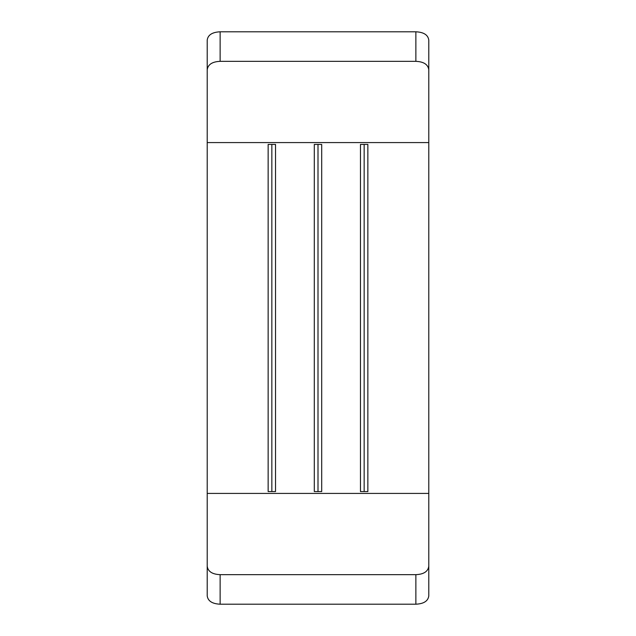 <?xml version="1.0" encoding="UTF-8"?>
<svg xmlns="http://www.w3.org/2000/svg" width="636" height="636" viewBox="0 0 636 636"><rect width="100%" height="100%" fill="white"/><g stroke="black" fill="none" stroke-linecap="round" stroke-linejoin="round"><path stroke-width="0.95" d="M415.865 61.342L415.865 31.8C423.711 32.158 428.02 34.908 428.783 40.036L428.783 69.761C428.036 64.482 423.727 61.676 415.865 61.342L220.135 61.342C212.281 61.668 207.972 64.474 207.217 69.761L207.217 566.239C207.964 571.518 212.273 574.324 220.135 574.658L220.135 604.2C212.289 603.842 207.98 601.092 207.217 595.964L207.217 566.239M428.783 69.761L428.783 595.964C428.028 601.092 423.719 603.834 415.865 604.2L220.135 604.2M360.469 144.436L360.469 491.564L367.854 491.564L367.854 144.436L360.469 144.436M268.146 144.436L268.146 491.564L275.531 491.564L275.531 144.436L268.146 144.436M314.303 144.436L314.303 491.564L321.697 491.564L321.697 144.436L314.303 144.436M415.865 604.2L415.865 574.658C423.719 574.332 428.028 571.525 428.783 566.239M415.865 574.658L220.135 574.658M415.865 31.8L220.135 31.8L220.135 61.342M207.217 69.761L207.217 40.036C207.972 34.908 212.281 32.166 220.135 31.8M318 144.436L318 491.564M271.842 144.436L271.842 491.564M364.158 144.436L364.158 491.564M428.783 142.583L207.217 142.583M428.783 493.417L207.217 493.417"/></g></svg>
